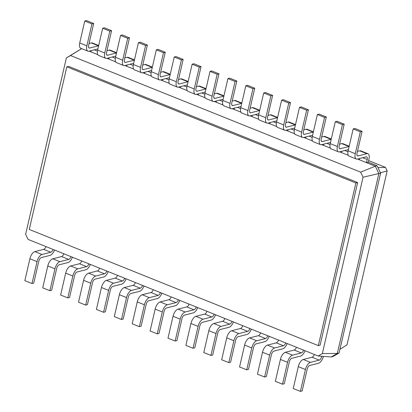 <?xml version="1.0" encoding="UTF-8"?>
<svg xmlns="http://www.w3.org/2000/svg" width="412" height="412" viewBox="0 0 412 412"><rect width="100%" height="100%" fill="white"/><g stroke="black" fill="none" stroke-linecap="round" stroke-linejoin="round"><path stroke-width="0.62" d="M355.88 182.995L66.832 66.816L29.283 229.453L318.332 345.632L320.098 345.184L357.647 182.547L355.88 182.995L318.332 345.632M66.832 66.816L68.593 66.368L357.647 182.547M66.353 57.963L25.632 234.33L28.062 239.393L318.188 356.009L322.344 353.594L363.06 177.222L360.634 172.159L70.504 55.543L66.353 57.963L81.633 48.616M70.504 55.543L81.653 48.626M97.773 54.626L89.1 51.139M115.669 61.821L106.991 58.334M133.56 69.01L124.888 65.523M151.456 76.205L142.779 72.718M169.347 83.399L160.675 79.913M187.244 90.589L178.566 87.102M205.135 97.783L196.462 94.296M223.026 104.972L214.353 101.486M240.922 112.167L232.25 108.68M258.813 119.356L250.141 115.87M276.709 126.551L268.037 123.064M294.601 133.74L285.928 130.254M312.497 140.935L303.824 137.448M330.388 148.124L321.715 144.638M348.284 155.319L339.606 151.832M360.634 172.159L375.296 166.175L357.503 159.022M318.188 356.009L331.248 356.962L337.33 353.424L378.849 173.586L375.296 166.175L377.057 165.727L368.251 162.189L366.489 162.637L367.21 159.506A3.348 1.55 111.9 0 0 366.695 156.848A3.348 1.55 111.9 0 0 366.17 156.828L357.353 159.063A6.695 3.1 -68.1 0 1 356.303 159.017A6.695 3.1 -68.1 0 1 355.273 153.702L360.33 131.804L362.091 131.361L357.039 153.254A3.348 1.55 111.9 0 0 357.549 155.911A3.348 1.55 111.9 0 0 358.079 155.932L366.891 153.702A6.695 3.1 -68.1 0 1 367.942 153.743A6.695 3.1 -68.1 0 1 368.972 159.063L368.251 162.189M363.06 177.222L380.611 173.138L377.057 165.727M322.344 353.594L337.33 353.424L339.091 352.976L380.611 173.138M91.17 50.82L90.861 50.697M359.331 159.758L359.625 158.486M90.928 51.876L91.222 50.604M359.573 158.702L359.264 158.579M109.067 58.01L108.758 57.886M341.435 152.569L341.728 151.297M108.82 59.071L109.113 57.798M341.682 151.508L341.373 151.384M126.958 65.204L126.649 65.081M323.544 145.374L323.837 144.102M126.716 66.26L127.009 64.988M323.786 144.318L323.477 144.195M144.854 72.394L144.545 72.27M305.647 138.18L305.941 136.908M144.607 73.454L144.9 72.182M305.895 137.124L305.586 137M162.745 79.588L162.436 79.465M287.756 130.99L288.05 129.718M162.503 80.644L162.797 79.372M287.998 129.935L287.689 129.811M180.636 86.778L180.332 86.654M269.86 123.796L270.154 122.524M180.394 87.838L180.688 86.566M270.107 122.74L269.798 122.616M198.532 93.972L198.224 93.848M251.969 116.606L252.262 115.334M198.29 95.028L198.584 93.756M252.211 115.551L251.902 115.422M216.424 101.161L216.115 101.038M234.073 109.412L234.366 108.14M216.182 102.222L216.475 100.95M234.32 108.356L234.011 108.232M331.248 356.962L333.014 356.514L339.091 352.976M321.782 356.272L321.721 356.55A3.348 1.55 -68.1 0 1 319.233 360.124L310.421 362.359A6.695 3.1 111.9 0 0 305.452 369.507L300.399 391.4L302.161 390.952L307.213 369.059A3.348 1.55 -68.1 0 1 309.7 365.485L318.512 363.25A6.695 3.1 111.9 0 0 323.41 356.39M97.886 48.92A3.348 1.55 111.9 0 0 97.768 48.946L88.951 51.181A6.695 3.1 -68.1 0 1 87.9 51.134L80.742 48.261A6.695 3.1 -68.1 0 1 79.717 42.941L84.769 21.048L86.53 20.6L93.689 23.479L88.637 45.371A3.348 1.55 111.9 0 0 89.147 48.029A3.348 1.55 111.9 0 0 89.677 48.05L98.489 45.814A6.695 3.1 -68.1 0 1 98.612 45.789M89.064 43.512L91.33 42.941A6.695 3.1 -68.1 0 1 92.386 42.982L98.674 45.511M356.303 159.017L349.144 156.143A6.695 3.1 -68.1 0 1 348.119 150.823L353.172 128.93L354.933 128.482L362.091 131.361M357.467 151.4L359.733 150.823A6.695 3.1 -68.1 0 1 360.788 150.864L367.942 153.743M87.9 51.134A6.695 3.1 -68.1 0 1 86.87 45.82L91.928 23.922L93.689 23.479M348.398 149.613A3.348 1.55 111.9 0 0 348.274 149.633L339.462 151.868A6.695 3.1 -68.1 0 1 338.412 151.827A6.695 3.1 -68.1 0 1 337.382 146.507L342.434 124.615L344.2 124.166L339.143 146.059A3.348 1.55 111.9 0 0 339.658 148.722A3.348 1.55 111.9 0 0 340.183 148.742L348.995 146.507A6.695 3.1 -68.1 0 1 349.118 146.481M115.782 56.114A3.348 1.55 111.9 0 0 115.659 56.135L106.847 58.37A6.695 3.1 -68.1 0 1 105.796 58.329L98.638 55.45A6.695 3.1 -68.1 0 1 97.608 50.13L102.665 28.237L104.427 27.795L111.585 30.668L106.528 52.561A3.348 1.55 111.9 0 0 107.043 55.223A3.348 1.55 111.9 0 0 107.568 55.244L116.38 53.009A6.695 3.1 -68.1 0 1 116.503 52.983M106.955 50.707L109.226 50.13A6.695 3.1 -68.1 0 1 110.277 50.176L116.57 52.705M338.412 151.827L331.253 148.948A6.695 3.1 -68.1 0 1 330.223 143.628L335.28 121.736L337.042 121.293L344.2 124.166M339.57 144.205L341.842 143.628A6.695 3.1 -68.1 0 1 342.892 143.675L349.185 146.203M105.796 58.329A6.695 3.1 -68.1 0 1 104.766 53.009L109.819 31.116L111.585 30.668M330.506 142.418A3.348 1.55 111.9 0 0 330.383 142.444L321.571 144.679A6.695 3.1 -68.1 0 1 320.515 144.633A6.695 3.1 -68.1 0 1 319.485 139.318L324.543 117.42L326.304 116.977L321.252 138.87A3.348 1.55 111.9 0 0 321.767 141.527A3.348 1.55 111.9 0 0 322.292 141.548L331.104 139.313A6.695 3.1 -68.1 0 1 331.227 139.287M133.673 63.304A3.348 1.55 111.9 0 0 133.555 63.33L124.738 65.565A6.695 3.1 -68.1 0 1 123.688 65.518L116.529 62.645A6.695 3.1 -68.1 0 1 115.504 57.325L120.556 35.432L122.318 34.984L129.476 37.863L124.424 59.755A3.348 1.55 111.9 0 0 124.934 62.413A3.348 1.55 111.9 0 0 125.464 62.433L134.276 60.204A6.695 3.1 -68.1 0 1 134.4 60.173M124.851 57.901L127.117 57.325A6.695 3.1 -68.1 0 1 128.168 57.366L134.461 59.895M320.515 144.633L313.357 141.759A6.695 3.1 -68.1 0 1 312.332 136.439L317.384 114.546L319.146 114.098L326.304 116.977M321.679 137.011L323.945 136.439A6.695 3.1 -68.1 0 1 325.001 136.48L331.289 139.009M123.688 65.518A6.695 3.1 -68.1 0 1 122.658 60.204L127.715 38.306L129.476 37.863M312.61 135.229A3.348 1.55 111.9 0 0 312.487 135.249L303.675 137.484A6.695 3.1 -68.1 0 1 302.624 137.443A6.695 3.1 -68.1 0 1 301.594 132.123L306.646 110.231L308.413 109.783L303.356 131.675A3.348 1.55 111.9 0 0 303.871 134.338A3.348 1.55 111.9 0 0 304.396 134.358L313.213 132.123A6.695 3.1 -68.1 0 1 313.331 132.097M151.57 70.498A3.348 1.55 111.9 0 0 151.446 70.519L142.634 72.754A6.695 3.1 -68.1 0 1 141.579 72.713L134.425 69.834A6.695 3.1 -68.1 0 1 133.395 64.519L138.447 42.621L140.214 42.179L147.372 45.052L142.315 66.945A3.348 1.55 111.9 0 0 142.83 69.607A3.348 1.55 111.9 0 0 143.355 69.628L152.167 67.393A6.695 3.1 -68.1 0 1 152.291 67.367M142.743 65.091L145.009 64.514A6.695 3.1 -68.1 0 1 146.064 64.56L152.358 67.089M302.624 137.443L295.466 134.564A6.695 3.1 -68.1 0 1 294.436 129.244L299.493 107.352L301.254 106.904L308.413 109.783M303.783 129.821L306.054 129.244A6.695 3.1 -68.1 0 1 307.105 129.291L313.398 131.819M141.579 72.713A6.695 3.1 -68.1 0 1 140.554 67.393L145.606 45.5L147.372 45.052M294.719 128.034A3.348 1.55 111.9 0 0 294.595 128.06L285.784 130.295A6.695 3.1 -68.1 0 1 284.728 130.249A6.695 3.1 -68.1 0 1 283.703 124.929L288.755 103.036L290.517 102.593L285.464 124.486A3.348 1.55 111.9 0 0 285.979 127.143A3.348 1.55 111.9 0 0 286.505 127.164L295.316 124.929A6.695 3.1 -68.1 0 1 295.44 124.903M169.461 77.688A3.348 1.55 111.9 0 0 169.342 77.714L160.525 79.949A6.695 3.1 -68.1 0 1 159.475 79.902L152.316 77.029A6.695 3.1 -68.1 0 1 151.286 71.709L156.344 49.816L158.105 49.368L165.263 52.247L160.211 74.139A3.348 1.55 111.9 0 0 160.721 76.797A3.348 1.55 111.9 0 0 161.252 76.817L170.063 74.587A6.695 3.1 -68.1 0 1 170.187 74.557M160.639 72.285L162.905 71.709A6.695 3.1 -68.1 0 1 163.955 71.75L170.249 74.278M284.728 130.249L277.57 127.375A6.695 3.1 -68.1 0 1 276.545 122.055L281.597 100.162L283.358 99.714L290.517 102.593M285.892 122.627L288.158 122.055A6.695 3.1 -68.1 0 1 289.214 122.096L295.502 124.625M159.475 79.902A6.695 3.1 -68.1 0 1 158.445 74.587L163.502 52.695L165.263 52.247M276.823 120.845A3.348 1.55 111.9 0 0 276.699 120.865L267.888 123.1A6.695 3.1 -68.1 0 1 266.837 123.059A6.695 3.1 -68.1 0 1 265.807 117.739L270.864 95.847L272.626 95.399L267.568 117.291A3.348 1.55 111.9 0 0 268.083 119.949A3.348 1.55 111.9 0 0 268.609 119.974L277.425 117.739A6.695 3.1 -68.1 0 1 277.544 117.708M187.357 84.882A3.348 1.55 111.9 0 0 187.233 84.903L178.422 87.138A6.695 3.1 -68.1 0 1 177.366 87.097L170.213 84.218A6.695 3.1 -68.1 0 1 169.183 78.903L174.235 57.005L176.001 56.562L183.155 59.436L178.102 81.329A3.348 1.55 111.9 0 0 178.617 83.991A3.348 1.55 111.9 0 0 179.143 84.012L187.954 81.777A6.695 3.1 -68.1 0 1 188.078 81.751M178.53 79.475L180.796 78.903A6.695 3.1 -68.1 0 1 181.852 78.944L188.145 81.473M266.837 123.059L259.678 120.18A6.695 3.1 -68.1 0 1 258.648 114.86L263.706 92.968L265.467 92.52L272.626 95.399M268.001 115.437L270.267 114.86A6.695 3.1 -68.1 0 1 271.317 114.907L277.611 117.435M177.366 87.097A6.695 3.1 -68.1 0 1 176.341 81.777L181.393 59.884L183.155 59.436M258.932 113.65A3.348 1.55 111.9 0 0 258.808 113.676L249.996 115.906A6.695 3.1 -68.1 0 1 248.941 115.865A6.695 3.1 -68.1 0 1 247.916 110.545L252.968 88.652L254.729 88.204L249.677 110.102A3.348 1.55 111.9 0 0 250.192 112.759A3.348 1.55 111.9 0 0 250.717 112.78L259.529 110.545A6.695 3.1 -68.1 0 1 259.653 110.519M205.248 92.072A3.348 1.55 111.9 0 0 205.125 92.097L196.313 94.333A6.695 3.1 -68.1 0 1 195.262 94.286L188.104 91.413A6.695 3.1 -68.1 0 1 187.074 86.093L192.131 64.2L193.892 63.752L201.051 66.631L195.994 88.523A3.348 1.55 111.9 0 0 196.509 91.181A3.348 1.55 111.9 0 0 197.034 91.207L205.851 88.971A6.695 3.1 -68.1 0 1 205.974 88.941M196.426 86.669L198.692 86.093A6.695 3.1 -68.1 0 1 199.743 86.134L206.036 88.668M248.941 115.865L241.782 112.986A6.695 3.1 -68.1 0 1 240.757 107.671L245.81 85.778L247.576 85.33L254.729 88.204M250.105 108.243L252.371 107.671A6.695 3.1 -68.1 0 1 253.426 107.712L259.714 110.241M195.262 94.286A6.695 3.1 -68.1 0 1 194.232 88.971L199.29 67.079L201.051 66.631M241.035 106.456A3.348 1.55 111.9 0 0 240.912 106.481L232.1 108.716A6.695 3.1 -68.1 0 1 231.05 108.675A6.695 3.1 -68.1 0 1 230.02 103.355L235.077 81.463L236.838 81.015L231.781 102.907A3.348 1.55 111.9 0 0 232.296 105.565A3.348 1.55 111.9 0 0 232.821 105.59L241.638 103.355A6.695 3.1 -68.1 0 1 241.762 103.324M223.144 99.266A3.348 1.55 111.9 0 0 223.021 99.292L214.209 101.522A6.695 3.1 -68.1 0 1 213.153 101.481L206 98.602A6.695 3.1 -68.1 0 1 204.97 93.287L210.022 71.394L211.789 70.946L218.942 73.82L213.89 95.718A3.348 1.55 111.9 0 0 214.405 98.375A3.348 1.55 111.9 0 0 214.93 98.396L223.742 96.161A6.695 3.1 -68.1 0 1 223.865 96.135M214.317 93.859L216.583 93.287A6.695 3.1 -68.1 0 1 217.639 93.328L223.927 95.857M231.05 108.675L223.891 105.796A6.695 3.1 -68.1 0 1 222.861 100.477L227.918 78.584L229.68 78.136L236.838 81.015M232.213 101.053L234.48 100.477A6.695 3.1 -68.1 0 1 235.53 100.523L241.823 103.052M213.153 101.481A6.695 3.1 -68.1 0 1 212.129 96.161L217.181 74.268L218.942 73.82M45.928 246.577A3.348 1.55 -68.1 0 1 43.672 249.363L34.86 251.598A6.695 3.1 111.9 0 0 29.891 258.746L24.838 280.639L31.997 283.518L33.758 283.07L38.81 261.177A3.348 1.55 -68.1 0 1 41.298 257.603L50.109 255.368A6.695 3.1 111.9 0 0 54.523 250.032M53.081 249.451A3.348 1.55 -68.1 0 1 50.831 252.242L42.019 254.477A6.695 3.1 111.9 0 0 37.049 261.625L31.997 283.518M314.33 354.459A3.348 1.55 -68.1 0 1 312.075 357.245L303.263 359.48A6.695 3.1 111.9 0 0 298.293 366.628L293.241 388.521L300.399 391.4M63.819 253.766A3.348 1.55 -68.1 0 1 61.568 256.558L52.757 258.793A6.695 3.1 111.9 0 0 47.787 265.941L42.73 287.834L49.888 290.707L51.649 290.264L56.707 268.372A3.348 1.55 -68.1 0 1 59.189 264.792L68.001 262.562A6.695 3.1 111.9 0 0 72.419 257.222M303.593 350.143A3.348 1.55 -68.1 0 1 301.342 352.929L292.53 355.165A6.695 3.1 111.9 0 0 287.561 362.313L282.503 384.205L284.265 383.763L289.322 361.87A3.348 1.55 -68.1 0 1 291.804 358.291L300.621 356.061A6.695 3.1 111.9 0 0 305.034 350.72M70.977 256.645A3.348 1.55 -68.1 0 1 68.727 259.431L59.91 261.666A6.695 3.1 111.9 0 0 54.945 268.815L49.888 290.707M296.434 347.264A3.348 1.55 -68.1 0 1 294.183 350.056L285.372 352.291A6.695 3.1 111.9 0 0 280.402 359.439L275.345 381.332L282.503 384.205M81.715 260.961A3.348 1.55 -68.1 0 1 79.459 263.747L70.648 265.982A6.695 3.1 111.9 0 0 65.678 273.13L60.626 295.023L67.784 297.902L69.546 297.454L74.598 275.561A3.348 1.55 -68.1 0 1 77.085 271.987L85.897 269.752A6.695 3.1 111.9 0 0 90.31 264.416M285.696 342.949A3.348 1.55 -68.1 0 1 283.446 345.74L274.634 347.975A6.695 3.1 111.9 0 0 269.664 355.123L264.612 377.016L266.373 376.568L271.426 354.675A3.348 1.55 -68.1 0 1 273.913 351.101L282.725 348.866A6.695 3.1 111.9 0 0 287.138 343.531M88.868 263.834A3.348 1.55 -68.1 0 1 86.618 266.626L77.806 268.861A6.695 3.1 111.9 0 0 72.836 276.009L67.784 297.902M278.543 340.075A3.348 1.55 -68.1 0 1 276.287 342.861L267.476 345.096A6.695 3.1 111.9 0 0 262.506 352.245L257.454 374.137L264.612 377.016M99.606 268.15A3.348 1.55 -68.1 0 1 97.356 270.942L88.544 273.177A6.695 3.1 111.9 0 0 83.574 280.325L78.517 302.217L85.675 305.096L87.437 304.648L92.494 282.756A3.348 1.55 -68.1 0 1 94.976 279.182L103.788 276.946A6.695 3.1 111.9 0 0 108.207 271.606M267.805 335.759A3.348 1.55 -68.1 0 1 265.555 338.546L256.743 340.781A6.695 3.1 111.9 0 0 251.773 347.929L246.716 369.822L248.477 369.379L253.535 347.481A3.348 1.55 -68.1 0 1 256.017 343.907L264.834 341.677A6.695 3.1 111.9 0 0 269.247 336.336M106.765 271.029A3.348 1.55 -68.1 0 1 104.514 273.815L95.697 276.05A6.695 3.1 111.9 0 0 90.728 283.198L85.675 305.096M260.647 332.881A3.348 1.55 -68.1 0 1 258.396 335.672L249.584 337.902A6.695 3.1 111.9 0 0 244.615 345.055L239.557 366.948L246.716 369.822M117.497 275.345A3.348 1.55 -68.1 0 1 115.247 278.131L106.435 280.366A6.695 3.1 111.9 0 0 101.465 287.514L96.413 309.407L103.567 312.286L105.333 311.838L110.385 289.945A3.348 1.55 -68.1 0 1 112.873 286.371L121.684 284.136A6.695 3.1 111.9 0 0 126.098 278.8M249.914 328.565A3.348 1.55 -68.1 0 1 247.658 331.356L238.847 333.591A6.695 3.1 111.9 0 0 233.877 340.739L228.825 362.632L230.586 362.184L235.638 340.291A3.348 1.55 -68.1 0 1 238.126 336.717L246.937 334.482A6.695 3.1 111.9 0 0 251.351 329.147M124.656 278.224A3.348 1.55 -68.1 0 1 122.405 281.01L113.594 283.245A6.695 3.1 111.9 0 0 108.624 290.393L103.567 312.286M242.756 325.691A3.348 1.55 -68.1 0 1 240.505 328.477L231.688 330.712A6.695 3.1 111.9 0 0 226.718 337.861L221.666 359.753L228.825 362.632M135.393 282.534A3.348 1.55 -68.1 0 1 133.143 285.325L124.331 287.561A6.695 3.1 111.9 0 0 119.362 294.709L114.304 316.601L121.463 319.48L123.224 319.032L128.281 297.14A3.348 1.55 -68.1 0 1 130.764 293.565L139.575 291.33A6.695 3.1 111.9 0 0 143.989 285.99M232.018 321.375A3.348 1.55 -68.1 0 1 229.767 324.162L220.956 326.397A6.695 3.1 111.9 0 0 215.986 333.545L210.929 355.438L212.695 354.995L217.747 333.097A3.348 1.55 -68.1 0 1 220.229 329.523L229.046 327.288A6.695 3.1 111.9 0 0 233.46 321.952M142.552 285.413A3.348 1.55 -68.1 0 1 140.296 288.199L131.485 290.434A6.695 3.1 111.9 0 0 126.515 297.582L121.463 319.48M224.859 318.497A3.348 1.55 -68.1 0 1 222.609 321.288L213.797 323.518A6.695 3.1 111.9 0 0 208.827 330.671L203.77 352.564L210.929 355.438M153.285 289.729A3.348 1.55 -68.1 0 1 151.034 292.515L142.222 294.75A6.695 3.1 111.9 0 0 137.253 301.898L132.201 323.796L139.354 326.67L141.12 326.222L146.172 304.329A3.348 1.55 -68.1 0 1 148.66 300.755L157.472 298.52A6.695 3.1 111.9 0 0 161.885 293.184M214.127 314.181A3.348 1.55 -68.1 0 1 211.871 316.972L203.059 319.202A6.695 3.1 111.9 0 0 198.09 326.356L193.037 348.248L194.799 347.8L199.856 325.907A3.348 1.55 -68.1 0 1 202.338 322.333L211.15 320.098A6.695 3.1 111.9 0 0 215.564 314.763M160.443 292.608A3.348 1.55 -68.1 0 1 158.193 295.394L149.381 297.629A6.695 3.1 111.9 0 0 144.411 304.777L139.354 326.67M206.968 311.307A3.348 1.55 -68.1 0 1 204.718 314.093L195.901 316.328A6.695 3.1 111.9 0 0 190.931 323.477L185.879 345.369L193.037 348.248M171.181 296.923A3.348 1.55 -68.1 0 1 168.93 299.709L160.113 301.945A6.695 3.1 111.9 0 0 155.149 309.093L150.092 330.985L157.25 333.864L159.011 333.416L164.069 311.524A3.348 1.55 -68.1 0 1 166.551 307.949L175.363 305.714A6.695 3.1 111.9 0 0 179.776 300.379M196.23 306.992A3.348 1.55 -68.1 0 1 193.98 309.778L185.168 312.013A6.695 3.1 111.9 0 0 180.198 319.161L175.141 341.054L176.908 340.606L181.96 318.713A3.348 1.55 -68.1 0 1 184.442 315.139L193.259 312.904A6.695 3.1 111.9 0 0 197.672 307.568M178.339 299.797A3.348 1.55 -68.1 0 1 176.084 302.588L167.272 304.818A6.695 3.1 111.9 0 0 162.302 311.972L157.25 333.864M189.072 304.113A3.348 1.55 -68.1 0 1 186.821 306.899L178.01 309.134A6.695 3.1 111.9 0 0 173.04 316.282L167.988 338.18L175.141 341.054M377.953 167.591L385.498 167.385L368.616 160.603M360.33 131.804L353.172 128.93M91.928 23.922L84.769 21.048M342.434 124.615L335.28 121.736M109.819 31.116L102.665 28.237M324.543 117.42L317.384 114.546M127.715 38.306L120.556 35.432M306.646 110.231L299.493 107.352M145.606 45.5L138.447 42.621M288.755 103.036L281.597 100.162M163.502 52.695L156.344 49.816M270.864 95.847L263.706 92.968M181.393 59.884L174.235 57.005M252.968 88.652L245.81 85.778M199.29 67.079L192.131 64.2M235.077 81.463L227.918 78.584M217.181 74.268L210.022 71.394M380.467 172.834L387.162 170.862L385.498 167.385M339.941 349.314L346.986 344.885L387.162 170.862M367.21 159.506L362.714 157.703M97.428 51.073L94.312 49.821M347.939 151.76L344.823 150.509M115.324 58.262L112.208 57.011M330.048 144.571L326.932 143.319M133.215 65.457L130.099 64.205M312.152 137.376L309.036 136.125M151.111 72.646L147.996 71.394M294.261 130.187L291.145 128.935M169.002 79.84L165.887 78.589M276.364 122.992L273.249 121.741M186.899 87.035L183.783 85.778M258.473 115.803L255.358 114.551M204.79 94.224L201.674 92.973M240.577 108.608L237.461 107.357M222.686 101.419L219.57 100.162M320.86 356.205L321.721 356.55M43.672 249.363L50.831 252.242M312.075 357.245L319.233 360.124M61.568 256.558L68.727 259.431M294.183 350.056L301.342 352.929M79.459 263.747L86.618 266.626M276.287 342.861L283.446 345.74M97.356 270.942L104.514 273.815M258.396 335.672L265.555 338.546M115.247 278.131L122.405 281.01M240.505 328.477L247.658 331.356M133.143 285.325L140.296 288.199M222.609 321.288L229.767 324.162M151.034 292.515L158.193 295.394M204.718 314.093L211.871 316.972M168.93 299.709L176.084 302.588M186.821 306.899L193.98 309.778M366.891 153.702L359.733 150.823M358.079 155.932L357.158 155.561M355.273 153.702L348.119 150.823M98.489 45.814L91.33 42.941M89.677 48.05L88.755 47.679M86.87 45.82L79.717 42.941M348.995 146.507L341.842 143.628M340.183 148.742L339.261 148.372M337.382 146.507L330.223 143.628M116.38 53.009L109.226 50.13M107.568 55.244L106.646 54.873M104.766 53.009L97.608 50.13M331.104 139.313L323.945 136.439M322.292 141.548L321.37 141.177M319.485 139.318L312.332 136.439M134.276 60.204L127.117 57.325M125.464 62.433L124.542 62.063M122.658 60.204L115.504 57.325M313.213 132.123L306.054 129.244M304.396 134.358L303.474 133.988M301.594 132.123L294.436 129.244M152.167 67.393L145.009 64.514M143.355 69.628L142.434 69.257M140.554 67.393L133.395 64.519M295.316 124.929L288.158 122.055M286.505 127.164L285.583 126.793M283.703 124.929L276.545 122.055M170.063 74.587L162.905 71.709M161.252 76.817L160.33 76.452M158.445 74.587L151.286 71.709M277.425 117.739L270.267 114.86M268.609 119.974L267.687 119.604M265.807 117.739L258.648 114.86M187.954 81.777L180.796 78.903M179.143 84.012L178.221 83.641M176.341 81.777L169.183 78.903M259.529 110.545L252.371 107.671M250.717 112.78L249.796 112.409M247.916 110.545L240.757 107.671M205.851 88.971L198.692 86.093M197.034 91.207L196.117 90.836M194.232 88.971L187.074 86.093M241.638 103.355L234.48 100.477M232.821 105.59L231.905 105.22M230.02 103.355L222.861 100.477M223.742 96.161L216.583 93.287M214.93 98.396L214.008 98.025M212.129 96.161L204.97 93.287M29.891 258.746L37.049 261.625M34.86 251.598L42.019 254.477M298.293 366.628L305.452 369.507M303.263 359.48L310.421 362.359M47.787 265.941L54.945 268.815M52.757 258.793L59.91 261.666M280.402 359.439L287.561 362.313M285.372 352.291L292.53 355.165M65.678 273.13L72.836 276.009M70.648 265.982L77.806 268.861M262.506 352.245L269.664 355.123M267.476 345.096L274.634 347.975M83.574 280.325L90.728 283.198M88.544 273.177L95.697 276.05M244.615 345.055L251.773 347.929M249.584 337.902L256.743 340.781M101.465 287.514L108.624 290.393M106.435 280.366L113.594 283.245M226.718 337.861L233.877 340.739M231.688 330.712L238.847 333.591M119.362 294.709L126.515 297.582M124.331 287.561L131.485 290.434M208.827 330.671L215.986 333.545M213.797 323.518L220.956 326.397M137.253 301.898L144.411 304.777M142.222 294.75L149.381 297.629M190.931 323.477L198.09 326.356M195.901 316.328L203.059 319.202M155.149 309.093L162.302 311.972M160.113 301.945L167.272 304.818M173.04 316.282L180.198 319.161M178.01 309.134L185.168 312.013"/></g></svg>
